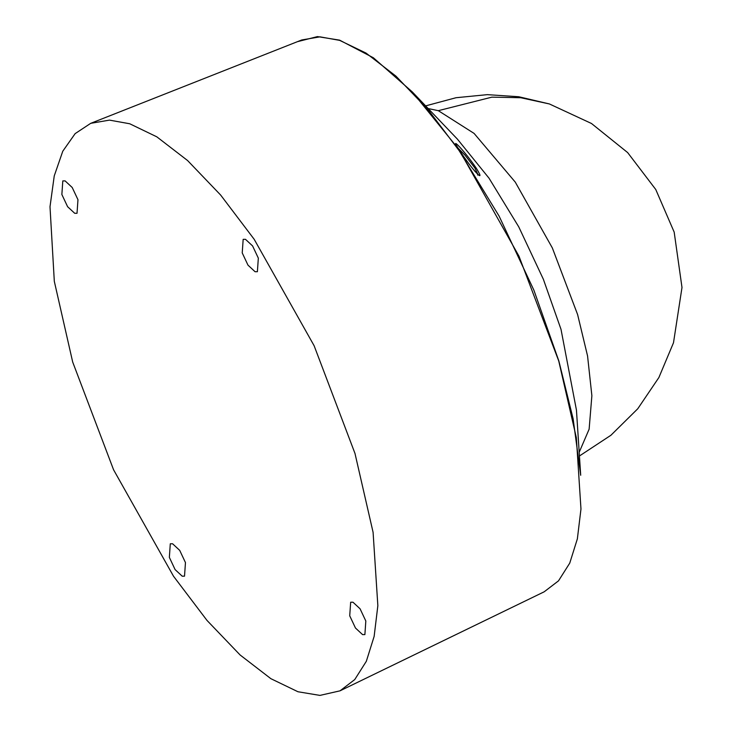 <?xml version="1.0" encoding="UTF-8"?>
<svg xmlns="http://www.w3.org/2000/svg" width="732" height="732" viewBox="0 0 732 732"><rect width="100%" height="100%" fill="white"/><g stroke="black" fill="none" stroke-linecap="round" stroke-linejoin="round"><path stroke-width="1.1" d="M459.714 150.81C447.801 133.608 463.878 149.85 476.212 168.085C487.21 185.782 471.756 169.357 459.714 150.81L459.815 150.966M477.85 174.362L474.885 167.976L464.939 155.074L457.866 147.937M258.332 258.131L252.577 245.915L245.485 239.327L243.17 239.337L242.228 252.915L247.983 265.14L255.075 271.728L257.389 271.709L258.332 258.131M365.826 621.02L360.071 608.795L352.97 602.207L350.665 602.226L349.722 615.804L355.468 628.019L362.569 634.607L364.884 634.598L365.826 621.02M185.461 562.597L179.706 550.373L172.606 543.784L170.291 543.794L169.357 557.381L175.104 569.597L182.204 576.185L184.519 576.176L185.461 562.597M77.967 199.708L72.212 187.493L65.111 180.895L62.806 180.914L61.863 194.492L67.609 206.708L74.71 213.296L77.025 213.286L77.967 199.708M428.193 108.556L438.312 110.678L474.089 133.416L515.264 182.112L552.34 247.938L577.612 314.568L587.558 355.944L591.877 395.701L589.132 429.162L579.195 452.285M412.272 91.893L457.024 147.187L499.096 216.086L533.884 290.174L558.864 361.032L573.138 418.841L580.696 475.278L576.45 410.103L561.014 329.345L543.364 279.258L518.768 226.893L489.031 178.196L457.399 139.117L412.272 91.893L373.357 57.755L339.611 40.141L317.468 36.6L297.366 41.697M340.023 690.834L544.178 591.804L558.507 580.851L569.761 563.091L577.365 538.853L580.97 508.996L576.34 437.681L558.745 360.995L518.997 256.227L460.703 152.704L428.128 109.727L395.948 76.137L366.027 53.079L339.685 40.379L319.985 36.838L301.749 39.967L90.713 123.333L75.149 133.617L62.769 151.231L54.25 175.89L50.005 206.744L54.314 281.344L72.688 362.029L113.57 469.779L173.521 576.24L207.01 620.434L240.105 654.975L270.877 678.683L297.961 691.749L319.939 695.4L340.023 690.834L354.745 679.571L366.329 661.298L374.144 636.383L377.849 605.675L373.091 532.338L354.993 453.474L314.12 345.733L254.169 239.273L220.671 195.078L187.584 160.537L156.813 136.829L129.72 123.763L109.461 120.121L90.713 123.333M476.212 168.085L474.885 167.976M438.312 110.678L491.849 97.155L520.708 97.722L549.393 103.953L591.493 123.498L627.653 152.585L655.771 189.515L674.181 232.117L681.995 287.484L673.495 342.759L658.892 377.52L637.764 408.758L610.936 435.247L579.442 455.981M477.566 174.985L478.591 174.939L475.141 171.526C470.822 166.53 465.698 159.649 459.769 150.883L456.027 144.78M425.631 105.875L456.036 97.722L487.356 94.648L518.759 96.743L549.393 103.953"/></g></svg>
